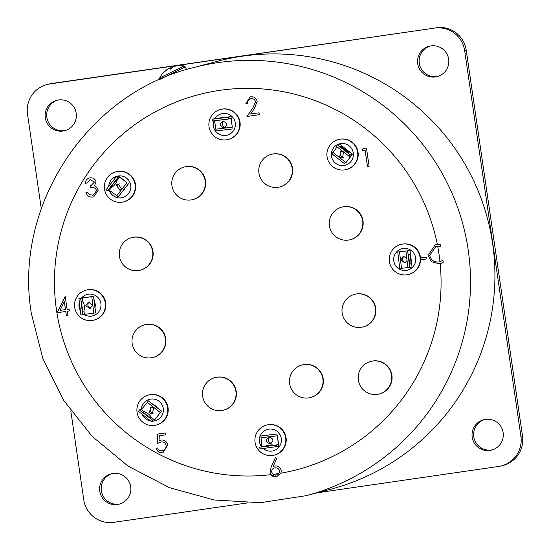 <?xml version="1.0" encoding="UTF-8"?>
<svg xmlns="http://www.w3.org/2000/svg" width="550" height="550" viewBox="0 0 550 550"><rect width="100%" height="100%" fill="white"/><g stroke="black" fill="none" stroke-linecap="round" stroke-linejoin="round"><path stroke-width="0.82" d="M46.949 84.549L48.537 84.136A26.579 26.503 75.2 0 1 51.48 83.531L49.892 83.951A26.579 26.503 -104.8 0 0 27.5 114.063L41.291 208.608M317.027 492.821L498.52 466.469A26.579 26.503 -104.8 0 0 520.912 436.356L464.633 50.593A26.579 26.503 -104.8 0 0 434.569 28.098L51.48 83.531M436.157 27.679A26.579 26.503 75.2 0 1 466.221 50.174L464.633 50.593M520.912 436.356L522.5 435.937L466.221 50.174M522.5 435.937A26.579 26.503 75.2 0 1 503.051 465.451L501.462 465.864M57.544 100.148A15.682 15.634 -104.8 0 0 47.094 118.608A15.682 15.634 -104.8 0 0 65.532 130.439M429.983 46.069A15.682 15.634 -104.8 0 0 419.533 64.529A15.682 15.634 -104.8 0 0 437.972 76.361M484.467 419.561A15.682 15.634 -104.8 0 0 474.024 438.02A15.682 15.634 -104.8 0 0 492.456 449.852M112.028 473.639A15.682 15.634 -104.8 0 0 101.585 492.099A15.682 15.634 -104.8 0 0 120.017 503.931M117.494 504.508A15.682 15.634 -104.8 0 0 130.549 485.87A15.682 15.634 -104.8 0 0 111.231 473.825A15.682 15.634 -104.8 0 0 99.907 492.112A15.682 15.634 -104.8 0 0 117.494 504.508M489.933 450.436A15.682 15.634 -104.8 0 0 502.989 431.791A15.682 15.634 -104.8 0 0 483.67 419.753A15.682 15.634 -104.8 0 0 472.347 438.034A15.682 15.634 -104.8 0 0 489.933 450.436M435.449 76.945A15.682 15.634 -104.8 0 0 448.504 58.307A15.682 15.634 -104.8 0 0 429.186 46.262A15.682 15.634 -104.8 0 0 417.862 64.549A15.682 15.634 -104.8 0 0 435.449 76.945M63.009 131.024A15.682 15.634 -104.8 0 0 76.065 112.379A15.682 15.634 -104.8 0 0 56.746 100.341A15.682 15.634 -104.8 0 0 45.423 118.628A15.682 15.634 -104.8 0 0 63.009 131.024M70.812 410.974L83.779 499.826A26.579 26.503 -104.8 0 0 113.843 522.321L247.431 502.92M434.569 28.098L49.892 83.951M306.24 495.66L330.632 489.232A221.334 220.674 -104.8 0 0 492.601 243.499A221.334 220.674 -104.8 0 0 217.779 61.188L193.38 67.623C87.436 93.122 13.255 205.693 31.336 313.383L42.838 358.442L63.47 400.104L92.324 436.549L128.136 466.146L169.317 487.609L214.06 499.971L260.384 502.7L306.24 495.66A221.334 220.674 -104.8 0 0 468.201 249.934A221.334 220.674 -104.8 0 0 193.38 67.623M440.557 263.553L439.306 263.801L431.331 261.697L428.065 255.523L435.132 244.874L437.339 244.509A193.868 193.291 -104.8 0 0 214.823 91.135A193.868 193.291 -104.8 0 0 56.471 309.959A193.868 193.291 -104.8 0 0 270.944 474.65L276.341 476.981L281.002 473.172A193.868 193.291 -104.8 0 0 440.172 263.643L443.19 262.467A196.982 196.398 -104.8 0 0 442.956 260.315L439.979 261.738A193.868 193.291 -104.8 0 0 439.051 254.409A193.868 193.291 -104.8 0 0 437.711 246.393L435.689 246.682L429.722 255.406C430.946 260.205 434.046 262.377 439.024 261.931L440.103 261.711M420.509 257.923L426.154 257.104L426.429 258.974L420.571 259.827L426.429 258.974M362.292 150.542L363.082 148.514L366.451 148.019L369.119 166.286L367.482 166.526L365.09 150.129L362.292 150.542L363.096 148.507M91.087 185.536L94.421 182.043L90.338 179.712L86.927 183.081L85.291 183.315C85.546 180.311 87.127 178.482 90.028 177.843C93.149 177.554 95.15 178.881 96.044 181.816L94.463 185.886L96.662 187.158L98.223 190.245L93.699 196.866L92.785 197.051C89.348 197.361 87.065 195.862 85.924 192.548L87.56 192.314L89.354 194.631L92.544 195.174L93.287 195.03L96.614 190.637C95.535 187.962 93.479 186.945 90.448 187.591L90.172 185.714L91.087 185.536L94.407 182.05L90.324 179.712L89.767 179.829M89.368 177.98L90.028 177.843C87.141 178.482 85.559 180.304 85.305 183.315L85.291 183.315M162.126 450.656C164.917 449.989 166.238 448.223 166.072 445.349C165.433 442.771 163.769 441.643 161.088 441.959L157.211 443.479L157.747 434.074L165.22 432.987L165.495 434.864L159.301 435.758L159.019 440.708L161.116 440.041C164.773 439.842 166.973 441.554 167.716 445.184L163.151 452.375L162.305 452.54C159.094 452.746 156.991 451.303 155.994 448.195L157.63 447.961C158.448 449.969 159.947 450.869 162.126 450.656L162.711 450.533M57.104 312.723L65.258 296.711L67.107 309.361L69.204 309.052L69.479 310.929L67.375 311.231L67.994 315.446L66.358 315.686L65.746 311.472L57.104 312.723L64.941 296.759M251.041 98.67L251.054 98.67C248.511 99.254 247.308 100.863 247.438 103.503L245.802 103.737L250.085 96.944L250.855 96.786C254.251 96.552 256.348 98.093 257.146 101.42L254.416 108.508L250.573 114.042L259.05 112.812L259.325 114.689L246.95 116.483L252.911 107.903L255.537 101.805C254.911 99.529 253.413 98.484 251.041 98.67L251.041 98.67C253.426 98.484 254.925 99.529 255.551 101.798L255.537 101.805M270.944 474.65L269.995 472.223L271.26 466.62L275.481 457.497L276.884 458.301L273.151 466.386L275.007 465.933C278.362 465.747 280.424 467.287 281.201 470.559L281.002 473.172M437.711 246.393L440.969 246.874A196.982 196.398 -104.8 0 0 440.571 244.75L437.339 244.509M436.666 246.489L435.703 246.682M441.416 263.292L439.306 263.801L431.337 261.697L428.079 255.516L435.139 244.874M276.382 476.967L276.341 476.981C272.91 477.159 270.806 475.578 270.009 472.216L269.995 472.223M278.864 473.529L276.141 475.097L273.082 474.382A193.868 193.291 -104.8 0 0 278.864 473.529L279.579 470.896C278.898 468.627 277.351 467.617 274.938 467.857L274.361 467.974M276.155 475.09C278.472 474.623 279.62 473.22 279.593 470.896L279.579 470.896M279.593 470.896C278.912 468.627 277.365 467.61 274.952 467.851L274.938 467.857C272.642 468.325 271.542 469.721 271.645 472.051L273.082 474.382M275.192 475.131L275.942 475.118M270.009 472.216L271.274 466.62L275.488 457.504M273.921 466.152L273.151 466.386M274.952 467.851L274.368 467.974M165.495 434.857L159.301 435.758M160.449 440.179L159.019 440.708M163.157 452.375L162.305 452.54C159.108 452.746 157.004 451.296 156.007 448.195M162.14 450.649C164.931 449.989 166.251 448.216 166.086 445.349L166.072 445.349M166.086 445.349C165.447 442.771 163.783 441.636 161.102 441.953L161.088 441.959M161.102 441.953L160.359 442.104M157.224 443.472L157.761 434.074M69.479 310.922L67.375 311.231M67.994 315.446L66.358 315.686M66.371 315.679L65.752 311.465L57.117 312.723M65.484 309.595L64.323 301.661L60.039 310.386L65.471 309.595L64.309 301.661M86.927 183.074L85.305 183.315M93.706 196.866L92.785 197.051M92.799 197.051C89.361 197.361 87.072 195.855 85.938 192.548M93.287 195.03L96.614 190.637C95.549 187.962 93.493 186.945 90.461 187.584L90.448 187.591M90.461 187.584L90.186 185.714M247.438 103.496L245.802 103.737L250.092 96.938M259.325 114.689L246.95 116.483L252.911 107.903M252.917 107.896L255.551 101.798M369.119 166.286L367.482 166.526M367.496 166.519L365.104 150.129L362.306 150.535M167.702 69.108L164.058 72.112C167.502 68.833 169.675 67.733 170.583 68.812L172.872 67.691L171.751 67.107L177.21 65.677M163.597 72.38L164.058 72.112M170.995 68.592L170.665 67.794L170.225 69.245M171.765 67.141L170.665 67.794M222.977 121.385C227.721 122.829 228.071 125.036 224.036 128.006C219.381 126.088 219.031 123.887 222.977 121.385L222.53 121.468M224.489 127.916L224.036 128.006M226.091 119.343L218.948 120.209M226.847 117.239L216.329 118.642L226.847 117.239M214.548 118.621L230.993 116.627L228.642 117.253L228.855 119.006L230.546 118.559A8.862 0.681 -96.9 0 1 230.553 118.559A8.862 0.681 -96.9 0 1 232.286 127.181L231 116.627L214.548 118.621L212.197 119.24L212.41 121L228.855 119.006M232.286 127.181L215.841 129.174A8.862 0.681 83.1 0 0 214.294 120.773M215.841 129.174L216.054 130.934L232.499 128.941M228.642 117.253L212.197 119.24M227.171 135.183A11.076 11.041 75.2 0 1 213.936 120.814M215.009 118.566A11.076 11.041 75.2 0 1 221.519 113.761M225.404 127.517A3.369 3.355 75.2 0 1 223.664 121.371M220.371 109.484L220.77 109.381A15.503 15.462 75.2 0 1 239.91 121.468A15.503 15.462 75.2 0 1 228.676 139.37L228.278 139.473A15.503 15.462 75.2 0 1 209.144 127.387A15.503 15.462 75.2 0 1 222.447 109.086A15.503 15.462 75.2 0 1 239.511 121.571A15.503 15.462 75.2 0 1 228.278 139.473M214.974 118.573A11.076 11.041 75.2 0 1 235.173 122.402A11.076 11.041 75.2 0 1 225.665 135.472A11.076 11.041 75.2 0 1 213.895 120.821M271.253 154.378L271.583 154.289A16.837 16.782 75.2 0 1 292.325 167.221A16.837 16.782 75.2 0 1 280.17 186.849L279.84 186.938A16.837 16.782 75.2 0 1 259.098 174.006A16.837 16.782 75.2 0 1 273.116 154A16.837 16.782 75.2 0 1 291.995 167.31A16.837 16.782 75.2 0 1 279.84 186.938M343.427 157.582A3.369 3.355 75.2 0 1 341.701 151.422M343.475 152.144L342.499 157.988L339.584 157.376L340.643 151.504L343.475 152.144M349.085 152.357L341.433 146.341L340.56 146.575L348.226 152.584L349.085 152.357M352.529 154.275L339.488 144.024L337.129 144.643L336.036 146.039L349.092 156.289L350.783 155.843A8.862 0.412 -51.8 0 1 350.811 155.849A8.862 0.412 -51.8 0 1 345.998 162.642L352.536 154.275L350.178 154.894L349.092 156.289M345.998 162.642L332.949 152.391A8.862 0.412 128.2 0 0 337.067 146.843M332.949 152.391L331.863 153.78L344.912 164.037M350.178 154.894L337.129 144.643M345.187 165.248A11.076 11.041 75.2 0 1 336.93 144.897A11.076 11.041 75.2 0 0 345.166 165.254A11.076 11.041 75.2 0 0 349.147 145.833A11.076 11.041 75.2 0 0 337.679 144.499M337.721 144.485A11.076 11.041 75.2 0 1 339.543 143.825M338.394 139.549L338.786 139.446A15.503 15.462 75.2 0 1 357.892 157.582A15.503 15.462 75.2 0 1 346.692 169.434L346.301 169.537A15.503 15.462 75.2 0 1 327.202 151.401A15.503 15.462 75.2 0 1 351.869 142.347A15.503 15.462 75.2 0 1 346.301 169.537M405.756 262.474A3.369 3.355 75.2 0 1 404.133 256.279M407.048 260.535L404.807 262.9L400.689 260.026L403.123 256.376L406.746 258.081M410.884 263.808A4.874 0.371 83.1 0 0 410.658 258.899A4.874 0.371 83.1 0 0 409.709 254.134A4.874 0.371 83.1 0 0 409.702 254.134L408.842 254.361A4.874 0.371 83.1 0 0 409.062 259.27A4.874 0.371 83.1 0 0 410.018 264.034L410.884 263.808L409.922 263.924M412.046 267.018L410.039 250.525L397.753 252.017L410.032 250.532L412.046 267.018L407.935 267.85L405.928 251.364M407.901 267.554L399.768 268.51L397.753 252.017M409.688 267.637L407.681 251.151M407.543 270.153A11.076 11.041 75.2 0 1 393.752 260.769A11.076 11.041 75.2 0 1 401.892 248.731A11.076 11.041 75.2 0 1 415.683 258.115A11.076 11.041 75.2 0 1 407.543 270.153A11.076 11.041 75.2 0 1 393.793 260.755A11.076 11.041 75.2 0 1 401.913 248.724M400.764 244.447L401.163 244.344A15.503 15.462 75.2 0 1 420.461 257.476A15.503 15.462 75.2 0 1 409.069 274.326L408.671 274.436A15.503 15.462 75.2 0 1 389.366 261.298A15.503 15.462 75.2 0 1 400.764 244.447A15.503 15.462 75.2 0 1 420.062 257.579A15.503 15.462 75.2 0 1 408.671 274.436M271.343 443.135A3.369 3.355 75.2 0 1 269.816 436.927M269.837 443.692C265.403 442.172 265.21 439.918 269.266 436.947C273.9 438.866 274.086 441.114 269.837 443.692L270.291 443.609M268.819 437.03L269.266 436.947M264.749 446.346L264.969 446.304C268.345 444.936 271.473 444.558 274.347 445.17L264.77 446.497M264.969 446.304L259.744 447.178L259.957 448.938L278.754 446.325L277.468 435.772A8.862 0.681 -96.9 0 1 277.881 444.744L274.347 445.17M261.436 446.731A8.862 0.681 83.1 0 0 261.023 437.766L260.941 435.971L277.386 433.978M276.403 446.944L276.189 445.191L277.881 444.744M260.81 436.006L277.255 434.012M259.744 447.178L276.189 445.191M268.806 435.016L269.053 434.954A5.314 5.301 75.2 0 1 270.717 434.789M273.212 450.808A11.076 11.041 75.2 0 1 263.278 448.539M261.511 446.641A11.076 11.041 75.2 0 1 267.568 429.385M266.42 425.109L266.812 425.006A15.503 15.462 75.2 0 1 285.952 437.092A15.503 15.462 75.2 0 1 274.718 454.994L274.326 455.098A15.503 15.462 75.2 0 1 255.186 443.011A15.503 15.462 75.2 0 1 268.496 424.71A15.503 15.462 75.2 0 1 285.553 437.195A15.503 15.462 75.2 0 1 274.326 455.098M261.491 446.676A11.076 11.041 75.2 0 1 269.032 429.11A11.076 11.041 75.2 0 1 281.215 438.027A11.076 11.041 75.2 0 1 263.23 448.539M153.395 413.078A3.369 3.355 75.2 0 1 151.793 406.862M149.339 412.933L150.789 406.966L153.725 407.571L152.371 413.518L149.339 412.933M143.818 411.592L144.004 411.654C147.407 412.796 149.889 414.748 151.449 417.505L150.611 417.835L146.513 414.996L142.945 411.826L143.818 411.592L143.289 412.273M144.004 411.654L141.206 409.454L139.514 409.894L138.421 411.29L151.477 421.541L153.828 420.922L160.359 412.562A8.862 0.412 -51.8 0 1 154.254 419.705L151.449 417.505M141.206 409.454A8.862 0.412 128.2 0 0 147.311 402.304L148.528 400.881L161.583 411.132M151.477 421.541L152.563 420.152L154.254 419.705M148.397 400.916L161.446 411.166M139.514 409.894L152.563 420.152M153.588 404.848A5.314 5.301 75.2 0 1 157.114 407.626M150.748 420.977A11.076 11.041 75.2 0 1 142.189 414.246M141.364 409.344A11.076 11.041 75.2 0 1 159.156 401.328A11.076 11.041 75.2 0 1 153.244 421.073M155.196 420.743A11.076 11.041 75.2 0 1 153.285 421.066M148.397 395.044L148.796 394.941A15.503 15.462 75.2 0 1 167.894 413.078A15.503 15.462 75.2 0 1 156.702 424.93L156.303 425.033A15.503 15.462 75.2 0 1 137.204 406.897A15.503 15.462 75.2 0 1 161.879 397.842A15.503 15.462 75.2 0 1 156.303 425.033M150.776 420.998A11.076 11.041 75.2 0 1 142.12 414.198M141.322 409.379A11.076 11.041 75.2 0 1 149.524 399.328M91.066 308.179A3.369 3.355 75.2 0 1 89.416 301.971M85.704 305.793L88.358 302.087L92.62 304.92L90.104 308.591L85.704 305.793M82.686 301.317A4.874 0.371 -96.9 0 1 82.692 301.317A4.874 0.371 -96.9 0 1 82.789 301.434C84.425 304.363 84.81 307.498 83.937 310.839A4.874 0.371 -96.9 0 1 83.868 310.998L83.009 311.224A4.874 0.371 -96.9 0 1 83.002 311.224A4.874 0.371 -96.9 0 1 82.046 306.453A4.874 0.371 -96.9 0 1 81.826 301.544L82.686 301.317M83.146 297.681L78.911 298.547L93.672 296.409L83.146 297.681M91.788 296.656L93.796 313.143L84.37 314.38L83.937 310.839M93.796 313.143L95.686 312.895L93.672 296.409M78.911 298.547L80.919 315.04L84.37 314.38M93.541 296.443L95.556 312.929M80.664 298.334L82.679 314.827M94.366 302.094A5.314 5.301 75.2 0 1 94.971 307.038M80.369 310.496A11.076 11.041 75.2 0 1 79.358 302.225M81.668 297.866A11.076 11.041 75.2 0 1 87.175 294.429M81.634 297.873A11.076 11.041 75.2 0 1 100.946 303.813A11.076 11.041 75.2 0 1 84.081 314.456M86.027 290.146L86.426 290.043A15.503 15.462 75.2 0 1 105.724 303.174A15.503 15.462 75.2 0 1 94.332 320.031L93.933 320.134A15.503 15.462 75.2 0 1 74.628 306.996A15.503 15.462 75.2 0 1 86.027 290.146A15.503 15.462 75.2 0 1 105.325 303.284A15.503 15.462 75.2 0 1 93.933 320.134M80.383 310.606A11.076 11.041 75.2 0 1 79.344 302.129M92.806 315.851A11.076 11.041 75.2 0 1 84.04 314.469M120.869 189.894A3.369 3.355 75.2 0 1 119.185 183.714M116.208 185.027L118.051 183.837L121.743 189.117L119.955 190.293L116.208 185.027M117.171 180.125L117.171 180.208C116.304 183.15 114.359 185.639 111.348 187.66L110.302 188.018L113.046 184.161L116.311 180.352L117.171 180.125M120.154 177.189L118.635 176.131L116.277 176.749L117.672 177.843L119.364 177.403A8.862 0.543 -142 0 1 126.988 182.696L120.154 177.189M126.988 182.696L116.779 195.759A8.862 0.543 38 0 0 109.154 190.472L111.348 187.66M116.779 195.759L118.305 196.817L128.507 183.755M116.277 176.749L106.074 189.819L107.463 190.912L109.154 190.472M128.377 183.789L118.174 196.859M117.672 177.843L107.463 190.912M124.919 188.347A5.314 5.301 75.2 0 1 122.506 191.441M108.797 186.333A11.076 11.041 75.2 0 1 129.016 180.778A11.076 11.041 75.2 0 1 122.616 197.567A11.076 11.041 75.2 0 1 109.374 190.52M122.636 197.56A11.076 11.041 75.2 0 1 109.429 190.541M115.837 171.861L116.236 171.758A15.503 15.462 75.2 0 1 132.371 196.322A15.503 15.462 75.2 0 1 124.142 201.747L123.743 201.85A15.503 15.462 75.2 0 1 107.614 177.292A15.503 15.462 75.2 0 1 132.701 178.344A15.503 15.462 75.2 0 1 123.743 201.85M108.756 186.388A11.076 11.041 75.2 0 1 116.971 176.151M341.763 207.13L342.093 207.048A16.837 16.782 75.2 0 1 362.869 226.538A16.837 16.782 75.2 0 1 350.68 239.601L350.35 239.69A16.837 16.782 75.2 0 1 329.574 220.192A16.837 16.782 75.2 0 1 356.084 209.928A16.837 16.782 75.2 0 1 350.35 239.69M354.489 294.367L354.819 294.278A16.837 16.782 75.2 0 1 375.726 308.144A16.837 16.782 75.2 0 1 363.406 326.837L363.076 326.92A16.837 16.782 75.2 0 1 342.169 313.053A16.837 16.782 75.2 0 1 354.489 294.367A16.837 16.782 75.2 0 1 375.396 308.234A16.837 16.782 75.2 0 1 363.076 326.92M301.978 364.98L302.308 364.891A16.837 16.782 75.2 0 1 320.066 391.243A16.837 16.782 75.2 0 1 310.894 397.451L310.564 397.533A16.837 16.782 75.2 0 1 292.806 371.181A16.837 16.782 75.2 0 1 320.176 371.848A16.837 16.782 75.2 0 1 310.564 397.533M214.988 377.609L215.318 377.52A16.837 16.782 75.2 0 1 236.06 390.452A16.837 16.782 75.2 0 1 223.905 410.08L223.575 410.169A16.837 16.782 75.2 0 1 202.833 397.237A16.837 16.782 75.2 0 1 216.851 377.231A16.837 16.782 75.2 0 1 235.73 390.534A16.837 16.782 75.2 0 1 223.575 410.169M144.485 324.857L144.815 324.768A16.837 16.782 75.2 0 1 165.591 344.266A16.837 16.782 75.2 0 1 153.395 357.328L153.065 357.418A16.837 16.782 75.2 0 1 132.289 337.92A16.837 16.782 75.2 0 1 158.799 327.649A16.837 16.782 75.2 0 1 153.065 357.418M131.752 237.627L132.089 237.538A16.837 16.782 75.2 0 1 152.989 251.405A16.837 16.782 75.2 0 1 140.669 270.091L140.339 270.181A16.837 16.782 75.2 0 1 119.439 256.314A16.837 16.782 75.2 0 1 131.752 237.627A16.837 16.782 75.2 0 1 152.659 251.494A16.837 16.782 75.2 0 1 140.339 270.181M184.264 167.007L184.601 166.925A16.837 16.782 75.2 0 1 202.352 193.277A16.837 16.782 75.2 0 1 193.181 199.478L192.851 199.567A16.837 16.782 75.2 0 1 175.093 173.216A16.837 16.782 75.2 0 1 202.469 173.882A16.837 16.782 75.2 0 1 192.851 199.567M370.679 361.426L371.009 361.343A16.837 16.782 75.2 0 1 391.751 374.268A16.837 16.782 75.2 0 1 379.596 393.896L379.259 393.986A16.837 16.782 75.2 0 1 358.524 381.054A16.837 16.782 75.2 0 1 372.543 361.047A16.837 16.782 75.2 0 1 391.414 374.357A16.837 16.782 75.2 0 1 379.259 393.986M163.611 72.373A22.371 22.371 0 0 0 159.679 77.949L184.009 65.952L185.261 66.907L159.699 79.496M340.904 147.015L341.433 146.341M401.521 268.297L399.506 251.804M261.023 437.766L277.468 435.772M147.311 402.304L160.359 412.562M83.868 310.998L82.906 311.114M82.789 301.434L82.356 297.887M111.183 187.791L110.653 187.378M117.171 180.208L119.364 177.403M172.04 68.069L171.751 67.107M184.009 65.952A22.371 22.371 0 0 0 174.866 66.062M185.261 66.907L186.56 69.534M159.679 77.949L159.672 79.523M352.536 154.275L339.488 144.024"/></g></svg>
